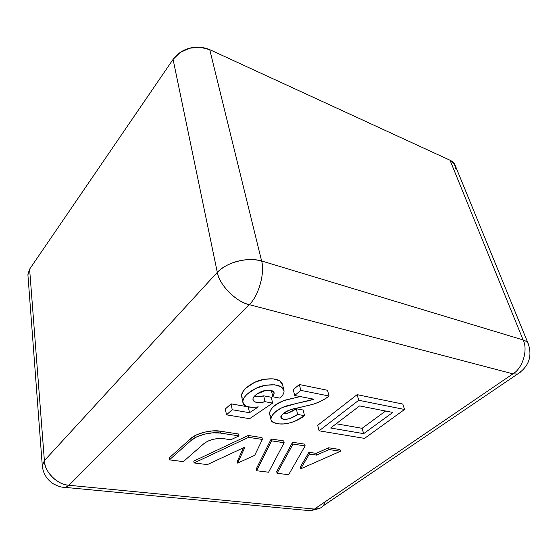 <?xml version="1.0" encoding="UTF-8"?>
<svg xmlns="http://www.w3.org/2000/svg" width="558" height="558" viewBox="0 0 558 558"><rect width="100%" height="100%" fill="white"/><g stroke="black" fill="none" stroke-linecap="round" stroke-linejoin="round"><path stroke-width="0.84" d="M455.753 169.06L454.4 163.871L450.02 160.23L523.118 339.948C528.252 349.761 522.602 368.42 512.935 373.853L249.175 304.626L68.955 485.265L314.433 509.084L512.935 373.853L517.545 374.055L520.691 371.956L517.545 374.055C528.803 366.48 532.395 356.457 528.328 343.993C527.596 342.221 525.859 340.875 523.118 339.948L450.02 160.23L209.745 49.662L261.604 260.963L523.118 339.948C525.782 340.826 527.512 342.159 528.3 343.944M296.277 408.763L303.14 410.018L304.542 415.675L303.14 410.018L296.277 408.763L297.665 414.448L296.277 408.763L288.263 412.955L283.262 413.645C286.554 414.001 290.892 412.369 296.277 408.763M271.593 416.505C269.054 414.964 268.942 412.522 271.258 409.195C273.978 405.331 278.693 402.283 285.41 400.051L300.204 396.564L283.876 400.588C274.208 404.822 269.472 409.328 269.674 414.092L270.944 419.804C270.832 415.78 274.599 411.706 282.25 407.577L297.016 403.308C301.271 402.43 310.471 400.449 313.882 399.214L286.784 405.826C280.032 408.065 275.289 411.106 272.555 414.943C270.037 418.514 270.358 421.046 273.511 422.545L279.063 423.906L283.771 423.927L288.925 423.103L294.526 421.402L304.542 415.675C299.081 419.86 293.062 422.497 286.484 423.592C281.832 424.547 272.995 424.247 270.944 419.804M293.264 389.658L299.346 384.525L327.504 390.279L329.06 396.013L327.504 390.279L299.346 384.525L300.811 390.377L294.694 395.489L313.882 399.214L294.694 395.489L293.264 389.658L294.694 395.489L300.811 390.377L329.06 396.013C324.519 399.598 318.799 402.464 311.894 404.613L296.814 408.114C286.986 409.391 279.084 416.442 281.099 417.51C281.302 419.958 288.493 420.892 297.665 414.448L289.609 418.626L286.101 419.274L283.715 419.26L281.176 417.747L282.132 414.831C283.889 412.69 286.749 410.967 290.718 409.656L312.899 404.306C319.462 402.262 324.847 399.493 329.06 396.013L300.811 390.377L299.346 384.525L293.264 389.658M169.123 457.985L190.745 438.588L196.43 434.94L204.068 432.234L212.431 430.915L220.173 431.188L238.643 434.019L239.012 435.896L230.866 439.746L223.43 438.651L230.866 439.746L239.012 435.896L220.515 433.092L239.012 435.896L238.643 434.019L220.173 431.188L220.515 433.092L220.173 431.188C211.817 429.395 195.502 433.503 190.745 438.588L191.052 440.499L190.745 438.588L169.123 457.985L169.395 459.869L191.052 440.499C195.816 435.428 212.152 431.313 220.515 433.092L212.765 432.827L204.395 434.152L196.751 436.858L191.052 440.499L169.395 459.869L183.345 461.605L169.395 459.869L169.123 457.985M193.793 461.096L248.205 435.477L261.981 437.591L262.372 439.439L254.741 455.279L237.659 463.119L244.948 447.098L207.36 464.598L194.086 462.945L248.582 437.346L262.372 439.439L248.582 437.346L194.086 462.945L207.36 464.598L244.948 447.098L237.659 463.119L254.741 455.279L262.372 439.439L261.981 437.591L248.205 435.477L248.582 437.346L248.205 435.477L193.793 461.096L194.086 462.945L193.793 461.096M237.317 461.313L243.428 447.802L237.317 461.313L237.659 463.119L237.317 461.313M256.241 468.957L271.181 439L283.729 440.918L284.141 442.738L268.586 472.221L256.596 470.729L271.579 440.834L284.141 442.738L271.579 440.834L256.596 470.729L268.586 472.221L284.141 442.738L283.729 440.918L271.181 439L271.579 440.834L271.181 439L256.241 468.957L256.596 470.729L256.241 468.957M276.684 471.538L292.594 442.271L304.689 444.126L305.121 445.912L288.646 474.719L277.068 473.275L293.013 444.077L305.121 445.912L293.013 444.077L277.068 473.275L288.646 474.719L305.121 445.912L304.689 444.126L292.594 442.271L293.013 444.077L292.594 442.271L276.684 471.538L277.068 473.275L276.684 471.538M328.62 447.788L339.975 449.525L340.443 451.269L300.616 468.873L309.355 454.059L316.581 455.105L329.074 449.546L340.443 451.269L329.074 449.546L316.581 455.105L309.355 454.059L300.616 468.873L340.443 451.269L339.975 449.525L328.62 447.788L329.074 449.546L328.62 447.788L316.142 453.354L316.581 455.105L316.142 453.354L328.62 447.788M300.204 467.144L308.923 452.301L316.142 453.354L308.923 452.301L309.355 454.059L308.923 452.301L300.204 467.144L300.616 468.873L300.204 467.144M357.106 394.659L402.792 404.062L404.557 409.481L358.752 400.274L319.106 430.811L364.534 438.386L404.557 409.481L358.752 400.274L319.106 430.811L364.534 438.386L404.557 409.481L402.792 404.062L357.106 394.659L358.752 400.274L357.106 394.659L317.697 425.315L357.106 394.659M242.158 397.805L241.6 395.099L242.793 391.883L245.604 388.347L254.629 382.328L264.171 379.294L273.155 378.826L279.732 380.842L282.599 384.776M271.474 390.907L272.813 396.787L271.474 390.907M258.326 396.766L263.697 395.824L271.293 397.254L272.611 403.092L264.994 401.69L263.697 395.824L264.994 401.69L259.596 402.646L255.132 402.067L254.029 401.432L252.962 399.34C252.879 397.728 254.218 395.936 257.001 393.976L265.657 390.44L270.051 390.279L273.427 391.779L274.166 393.257L272.813 396.787L274.131 393.104C273.985 390.698 270.951 389.847 265.029 390.544C259.128 391.535 252.056 396.822 253.018 399.751C254.825 402.925 258.814 403.574 264.994 401.69L272.611 403.092L249.593 418.695L272.611 403.092L271.293 397.254L263.697 395.824C260.049 396.898 256.91 397.059 254.288 396.32M225.362 408.951L231.068 403.839L248.31 406.873L249.503 412.718L232.219 409.739L226.478 414.824L249.593 418.695L226.478 414.824L225.362 408.951L226.478 414.824L232.219 409.739L231.068 403.839L232.219 409.739L249.503 412.718L258.333 406.901C248.61 407.821 243.462 406.336 242.869 402.437C241.426 396.696 254.141 387.336 263.767 385.641C274.92 383.653 281.637 385.166 283.91 390.181L284.001 390.67C284.273 392.958 282.92 395.448 279.942 398.133C282.92 395.448 284.273 392.958 284.001 390.67L281.134 386.771L274.536 384.79L265.51 385.278L255.92 388.319L246.845 394.318L244.02 397.84L242.814 401.035L243.365 403.72L246.12 406.126C248.784 407.389 252.851 407.647 258.333 406.901L249.503 412.718L248.289 406.887L231.068 403.839L225.362 408.951M528.328 343.993L455.098 165.189C454.233 163.096 452.538 161.443 450.02 160.23L209.745 49.662L200.022 47.228L189.56 48.225L180.067 52.522L173.078 59.385L29.616 269.151L44.382 460.622L217.299 272.353L173.078 59.385L29.616 269.151L27.9 274.292M42.289 465.763L44.382 460.622L29.616 269.151L27.921 274.892L42.282 465.679C43.092 473.561 46.865 479.664 53.603 483.988C61.854 488.02 62.615 486.988 65.628 487.434L62.419 487.148L65.628 487.434L68.955 485.265L249.175 304.626C258.34 296.786 265.231 272.625 261.604 260.963L209.745 49.662C202.868 46.879 196.137 46.398 189.56 48.225C182.933 49.906 177.444 53.624 173.078 59.385L217.299 272.353C226.318 262.337 248.01 256.743 261.604 260.963C253.667 259.031 245.701 259.121 237.715 261.249C229.687 263.25 222.879 266.947 217.299 272.353C218.952 284.538 236.613 302.359 249.175 304.626C258.319 296.814 265.238 272.66 261.604 260.963L523.118 339.948C528.245 349.733 522.623 368.399 512.935 373.853L249.175 304.626C235.413 301.334 219.936 285.675 217.299 272.353L44.382 460.622C44.898 472.473 56.77 484.365 68.955 485.265L314.433 509.084L512.935 373.853L517.545 374.055L322.991 505.973M314.433 509.084L319.183 508.554L314.433 509.084L310.429 510.744L306.237 510.347L310.429 510.744L314.433 509.084M325.258 501.705C324.191 505.178 322.161 507.459 319.183 508.554L310.429 510.744L65.628 487.434L68.955 485.265C57.718 485.125 44.166 471.587 44.382 460.622L42.282 465.679M204.04 443.519L183.345 461.605L204.04 443.519C209.362 439.669 215.827 438.044 223.43 438.651L218.352 438.49L212.856 439.362L207.82 441.134L204.04 443.519M359.582 405.924L392.797 412.432L363.649 433.657L330.629 428.007L359.582 405.924L392.797 412.432L363.649 433.657L330.629 428.007L359.582 405.924M385.606 411.023L362.1 428.314L363.649 433.657L362.1 428.314L336.202 423.759L362.1 428.314L385.606 411.023M317.697 425.315L319.106 430.811L317.697 425.315M304.542 415.675L297.665 414.448L304.542 415.675M242.869 402.437L241.663 396.515C240.212 390.726 252.851 381.33 262.427 379.649C273.539 377.682 280.228 379.224 282.508 384.281L283.91 390.181M272.813 396.787L279.942 398.133L272.813 396.787"/></g></svg>
